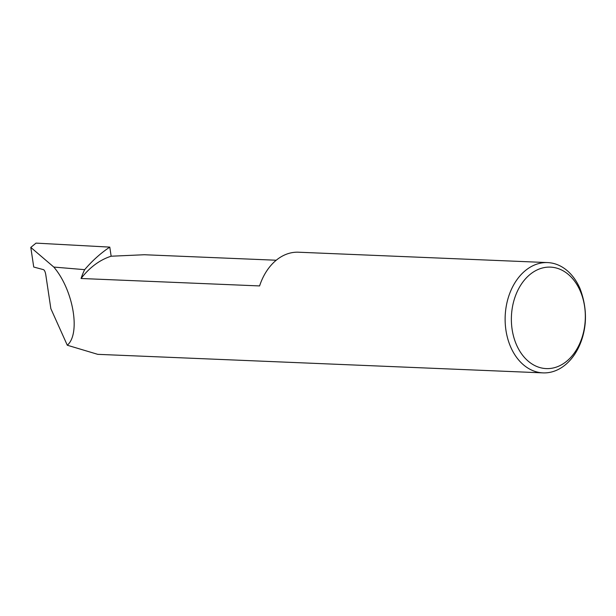 <?xml version="1.0" encoding="UTF-8"?>
<svg xmlns="http://www.w3.org/2000/svg" width="616" height="616" viewBox="0 0 616 616"><rect width="100%" height="100%" fill="white"/><g stroke="black" fill="none" stroke-linecap="round" stroke-linejoin="round"><path stroke-width="0.92" d="M547.616 262.585A55.194 40.171 -87.6 0 1 580.026 288.611C584.422 300.308 586.147 311.858 585.2 323.246A55.194 40.171 -87.6 0 1 553.353 371.479A55.194 40.171 -87.6 0 1 543.027 372.88A55.194 40.171 -87.6 0 1 505.228 323.177A55.194 40.171 -87.6 0 1 537.291 263.987A55.194 40.171 -87.6 0 1 547.616 262.585L298.498 252.214A55.194 40.171 92.4 0 0 288.165 253.615A55.194 40.171 92.4 0 0 259.59 285.932L81.066 278.494A86.109 62.663 -87.6 0 1 111.15 256.218L144.352 254.739L276.23 260.229M555.74 367.305A50.782 36.96 92.4 0 0 584.584 306.383A50.782 36.96 92.4 0 0 540.956 268.414A50.782 36.96 92.4 0 0 512.112 329.337A50.782 36.96 92.4 0 0 555.74 367.305M30.8 247.401L33.734 267.036L43.551 269.669C44.521 270.239 45.253 271.833 45.738 274.466L50.851 308.655L67.29 345.23C80.873 333.726 73.296 289.851 53.808 267.067L84.669 269.662A156.025 113.552 -87.6 0 1 109.787 247.116L36.021 243.12L30.8 247.401L53.808 267.067M81.066 278.494A55.194 40.171 -87.6 0 1 84.669 269.662M543.027 372.88L97.744 354.339L67.29 345.23M109.787 247.116L111.15 256.218"/></g></svg>
